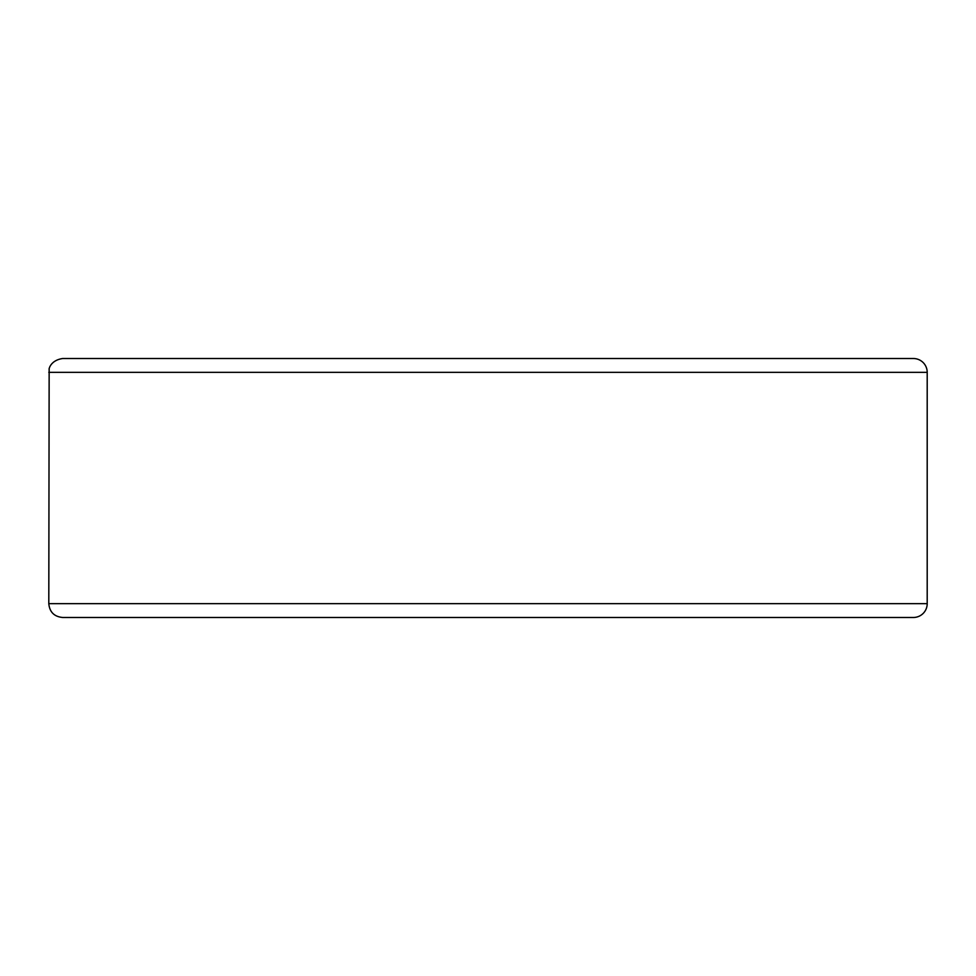 <?xml version="1.0" encoding="UTF-8"?>
<svg xmlns="http://www.w3.org/2000/svg" width="976" height="976" viewBox="0 0 976 976"><rect width="100%" height="100%" fill="white"/><g stroke="black" fill="none" stroke-linecap="round" stroke-linejoin="round"><path stroke-width="1.46" d="M913.39 617.479A13.81 13.81 0 0 0 927.2 603.668L927.2 372.332A13.81 13.81 0 0 0 913.39 358.521L62.61 358.521C49.739 360.473 48.763 370.16 49.154 369.209L48.8 603.668C49.617 612.062 54.217 616.661 62.61 617.479L913.39 617.479M48.8 603.668L927.2 603.668L927.2 372.332A13.81 13.81 0 0 0 913.39 358.521A13.81 13.81 0 0 1 927.2 372.332L48.8 372.332"/></g></svg>
